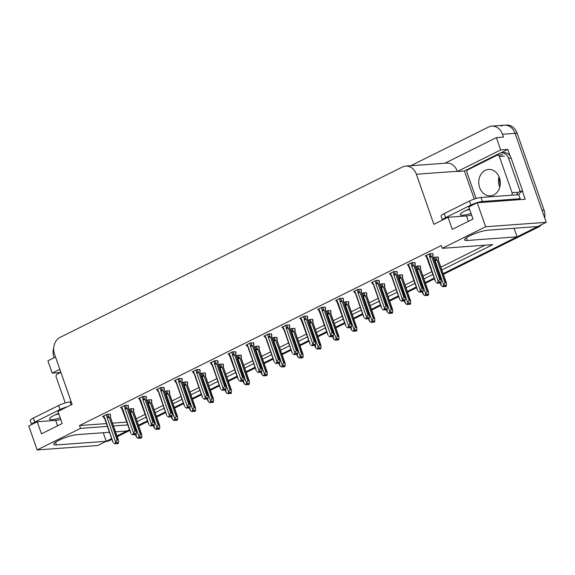 <?xml version="1.0" encoding="UTF-8"?>
<svg xmlns="http://www.w3.org/2000/svg" width="575" height="575" viewBox="0 0 575 575"><rect width="100%" height="100%" fill="white"/><g stroke="black" fill="none" stroke-linecap="round" stroke-linejoin="round"><path stroke-width="0.86" d="M60.749 419.491A13.886 2.559 -19.3 0 1 55.66 420.39L37.224 421.741L28.75 425.953L37.152 449.945L97.764 445.517L106.238 441.298L103.234 432.723M471.586 215.028A13.886 2.559 -19.3 0 1 466.497 215.927L448.062 217.278L433.888 224.329L416.357 174.254A13.017 10.573 -94.2 0 0 405.698 166.103A13.017 10.573 -94.2 0 0 402.421 167.009L60.037 337.403A13.017 10.573 -94.2 0 0 54.56 354.308L72.098 404.383L57.931 411.434L62.158 423.509L41.458 433.816L37.224 421.741M501.163 126.105A13.017 10.573 85.8 0 1 504.44 125.199A13.017 10.573 85.8 0 1 515.099 133.357L546.25 222.317L537.776 226.536L488.024 230.173A13.886 2.559 160.7 0 0 473.002 234.37A13.886 2.559 160.7 0 0 464.564 239.912A13.886 2.559 160.7 0 0 467.317 240.472L517.069 236.835L443.131 273.635L536.547 227.147A13.017 10.573 85.8 0 0 537.575 226.55M514.072 228.268L517.069 236.835M434.24 278.056L425.213 282.555L434.24 278.056M416.322 286.975L407.294 291.467L416.322 286.975M398.396 295.895L389.368 300.387L398.396 295.895M380.478 304.815L371.45 309.307L380.478 304.815M362.552 313.734L353.524 318.227L362.552 313.734M344.633 322.654L335.606 327.146L344.633 322.654M326.715 331.574L317.68 336.066L326.715 331.574M308.789 340.493L299.762 344.986L308.789 340.493M290.871 349.413L281.843 353.905L290.871 349.413M272.945 358.333L263.918 362.825L272.945 358.333M255.027 367.245L245.999 371.745L255.027 367.245M237.108 376.165L228.074 380.664L237.108 376.165M219.183 385.085L210.155 389.577L219.183 385.085M201.264 394.004L192.237 398.497L201.264 394.004M183.339 402.924L174.311 407.416L183.339 402.924M165.42 411.844L156.393 416.336L165.42 411.844M147.495 420.763L138.467 425.256L147.495 420.763M116.984 435.951L129.576 429.683L126.938 430.991L115.539 431.825M59.433 373.053L59.283 372.614L60.72 371.896M474.26 199.072L464.42 170.983L472.887 166.772M500.588 152.986L507.768 149.414L510.068 155.976M522.409 191.216L525.219 199.245L477.236 202.752L468.762 206.971L472.995 219.046L452.288 229.353L448.062 217.278M55.509 357.025L47.898 360.812L52.21 373.132L59.829 369.337M52.21 373.132L59.283 372.614M464.42 170.983L457.348 171.501L500.696 149.931L507.768 149.414M457.348 171.501L457.269 171.264A13.017 10.573 -94.2 0 0 446.61 163.106L405.698 166.103M500.696 149.931L496.383 137.612L444.906 163.235M410.78 165.729L488.534 127.032A13.017 10.573 85.8 0 1 491.812 126.126A13.017 10.573 85.8 0 1 502.471 134.277L503.456 137.094L496.383 137.612M54.072 357.736L53.978 357.478A13.017 10.573 85.8 0 1 53.727 347.868M441.852 269.984L492.804 244.627L442.29 248.321L485.638 226.744L477.236 202.752M485.638 226.744L546.25 222.317M109.437 432.271L77.187 434.635A13.886 2.559 160.7 0 0 62.165 438.833A13.886 2.559 160.7 0 0 53.734 444.374A13.886 2.559 160.7 0 0 56.487 444.935L106.238 441.298M137.188 421.604L146.222 417.112M155.113 412.685L164.141 408.192M173.032 403.765L182.059 399.273M190.958 394.845L199.985 390.353M208.876 385.926L217.903 381.433M226.794 377.006L235.829 372.514M244.72 368.086L253.748 363.594M262.638 359.174L271.666 354.674M280.564 350.254L289.592 345.755M298.482 341.334L307.51 336.842M316.401 332.415L325.436 327.923M334.327 323.495L343.354 319.003M352.245 314.575L361.28 310.083M370.171 305.656L379.198 301.163M388.089 296.736L397.117 292.244M406.015 287.816L415.042 283.324M423.933 278.897L432.961 274.404M37.152 449.945L80.5 428.375L107.388 426.406M113.483 425.96L127.902 424.911M442.29 248.321L441.305 245.503L79.515 425.558L80.5 428.375M136.203 418.787L145.231 414.295M154.122 409.867L163.156 405.375M172.047 400.948L181.075 396.455M189.966 392.028L199 387.536M207.891 383.108L216.919 378.616M225.81 374.188L234.837 369.696M243.735 365.269L252.763 360.777M261.654 356.356L270.681 351.857M279.572 347.437L288.607 342.937M297.498 338.517L306.525 334.025M315.416 329.597L324.444 325.105M333.342 320.678L342.369 316.185M351.26 311.758L360.288 307.266M369.179 302.838L378.213 298.346M387.104 293.918L396.132 289.426M405.023 284.999L414.05 280.507M422.948 276.079L431.976 271.587M440.867 267.159L485.005 245.194M79.515 425.558L106.397 423.588M112.499 423.143L126.917 422.093M271.515 333.931L268.396 333.982L263.868 336.238L264.687 336.181M253.597 342.851L250.477 342.901L245.942 345.158L246.768 345.093M235.671 351.771L232.552 351.821L228.023 354.078L228.85 354.013M217.752 360.69L214.633 360.741L210.105 362.998L210.924 362.933M181.908 378.53L178.789 378.58L174.261 380.83L175.08 380.772M199.827 369.61L196.708 369.66L192.179 371.917L193.006 371.853M128.146 405.282L125.027 405.339L120.491 407.589L121.318 407.531M146.064 396.362L142.945 396.419L138.417 398.669L139.243 398.612M163.99 387.449L160.863 387.5L156.335 389.749L157.162 389.692M289.441 325.012L286.314 325.062L281.786 327.319L282.613 327.261M307.359 316.092L304.24 316.149L299.712 318.399L300.531 318.342M325.277 307.172L322.158 307.23L317.63 309.479L318.457 309.422M343.203 298.252L340.084 298.31L335.548 300.56L336.375 300.502M361.122 289.34L358.002 289.39L353.474 291.64L354.301 291.582M379.047 280.42L375.921 280.471L371.393 282.72L372.219 282.663M396.966 271.501L393.846 271.551L389.318 273.808L390.137 273.743M414.884 262.581L411.765 262.631L407.237 264.888L408.063 264.823M432.81 253.661L429.69 253.712L425.162 255.968L425.982 255.904M110.22 414.201L107.101 414.259L102.573 416.508L103.399 416.451M187.292 381.937L184.173 381.987L182.548 382.799M169.373 390.856L166.247 390.907L164.623 391.719M151.448 399.776L148.328 399.826L146.704 400.638M205.217 373.017L202.091 373.067L200.467 373.879M223.136 364.097L220.017 364.155L218.392 364.96M241.054 355.178L237.935 355.235L236.311 356.04M258.98 346.258L255.861 346.315L254.229 347.12M276.898 337.345L273.779 337.396L272.155 338.201M294.824 328.426L291.697 328.476L290.073 329.281M312.743 319.506L309.623 319.556L307.999 320.368M330.661 310.586L327.542 310.637L325.917 311.449M348.587 301.667L345.467 301.717L343.836 302.529M366.505 292.747L363.386 292.797L361.761 293.609M384.431 283.827L381.304 283.877L379.68 284.69M402.349 274.908L399.23 274.958L397.605 275.77M420.268 265.988L417.148 266.045L415.524 266.85M438.193 257.068L435.074 257.126L433.449 257.931M133.529 408.696L130.41 408.746L128.778 409.558M111.658 438.603L107.468 440.687A13.017 10.573 85.8 0 1 106.202 441.198M491.812 126.126L504.44 125.199A13.017 10.573 85.8 0 1 515.099 133.357L542.024 210.242L544.043 210.091A13.017 10.573 85.8 0 1 544.712 217.911M504.44 125.199L506.46 125.055A13.017 10.573 85.8 0 1 517.119 133.206L544.043 210.091M541.636 224.609A13.017 10.573 85.8 0 1 538.567 226.996L443.39 274.361M434.499 278.789L425.471 283.281M416.573 287.708L407.546 292.201M398.655 296.628L389.627 301.12M380.729 305.548L371.702 310.04M362.811 314.467L353.783 318.96M344.892 323.387L335.857 327.879M326.967 332.3L317.939 336.799M309.048 341.219L300.021 345.719M291.123 350.139L282.095 354.631M273.204 359.059L264.177 363.551M255.286 367.978L246.251 372.471M237.36 376.898L228.333 381.39M219.442 385.818L210.414 390.31M201.516 394.738L192.488 399.23M183.597 403.657L174.57 408.149M165.672 412.577L156.644 417.069M147.753 421.489L138.726 425.989M129.835 430.409L117.235 436.684M111.909 439.329L109.487 440.536A13.017 10.573 85.8 0 1 106.21 441.442L105.893 441.471M133.465 408.523L133.616 411.693L141.946 436.202L141.507 437.985L140.501 438.064L140.81 436.784L139.797 436.856L139.488 438.136L138.216 438.337L136.843 437.453L135.88 434.7L134.852 434.779L135.865 434.707M141.292 438.028L140.235 438.193L141.313 438.085M133.788 410.255L133.759 411.808A2.954 0.546 160.7 0 0 133.752 411.786L141.766 434.678L141.507 434.218L140.343 434.305L132.458 411.772L131.74 410.981L130.626 411.456L130.489 412.361L138.913 436.418L138.482 438.207L139.488 438.136M141.507 437.985L140.501 438.064M133.788 409.443L133.788 410.155M136.203 436.36L136.843 437.453M139.581 437.769L140.235 438.193M132.458 411.772A2.954 0.546 160.7 0 0 130.489 412.361M138.913 436.418L140.343 434.305M139.998 436.842L140.429 438.092M139.847 436.856L140.3 438.157M110.163 414.029L110.314 417.198L118.637 441.708L118.206 443.497L117.128 443.605L117.508 442.297L116.495 442.369L116.186 443.641L114.907 443.85L116.186 443.641M116.689 442.355L117.128 443.605M118.206 443.497L117.192 443.569M116.998 443.67L118.012 443.591L116.933 443.699L116.545 442.362M116.272 443.275L116.933 443.699M110.486 414.949L110.486 415.66M106.483 414.561L107.18 417.867L115.611 441.931L117.041 439.81L118.198 439.724L118.464 440.191L110.45 417.299L110.479 415.768M107.324 416.968L108.431 416.487L107.64 414.216M107.18 417.867A2.954 0.546 -19.3 0 1 109.149 417.285L108.431 416.487M117.041 439.81L109.149 417.285M115.611 441.931L115.173 443.713M104.894 419.283A2.954 0.546 -19.3 0 1 104.88 419.247A2.954 0.546 -19.3 0 1 105.11 418.895L103.637 415.984M104.887 419.261L104.478 418.384L105.009 419.348M112.901 441.873L105.11 418.895M114.907 443.85L113.541 442.958M151.39 399.603L151.541 402.773L159.864 427.283L159.433 429.065L158.42 429.144L158.729 427.865L157.722 427.937L157.413 429.216L156.134 429.424L154.768 428.533L153.798 425.78M159.218 429.115L158.154 429.273L159.232 429.166M151.707 401.336L151.678 402.888A2.954 0.546 160.7 0 0 151.678 402.867L159.692 425.759L159.426 425.299L158.269 425.385L150.377 402.859L149.658 402.062L148.551 402.536L148.407 403.442L156.838 427.498L156.4 429.288L157.413 429.216M159.433 429.065L158.42 429.144M151.714 400.523L151.714 401.235M154.129 427.441L154.768 428.533M157.5 428.849L158.154 429.273M150.377 402.859A2.954 0.546 160.7 0 0 148.407 403.442M156.838 427.498L158.269 425.385M157.917 427.922L158.355 429.173M157.766 427.937L158.226 429.238M169.309 390.684L169.46 393.853L177.79 418.363L177.352 420.145L176.345 420.224L176.654 418.945L175.641 419.024L175.332 420.296L174.06 420.505L172.687 419.613L171.724 416.861L170.696 416.947L171.702 416.868M177.136 420.196L176.079 420.354L177.157 420.246M169.632 392.416L169.603 393.968A2.954 0.546 160.7 0 0 169.596 393.947L177.61 416.846L177.352 416.379L176.187 416.465L168.303 393.94L167.584 393.142L166.47 393.616L166.333 394.522L174.757 418.586L174.326 420.368L175.332 420.296M177.352 420.145L176.345 420.224M169.632 391.604L169.632 392.315M172.047 418.521L172.687 419.613M175.425 419.93L176.079 420.354M168.303 393.94A2.954 0.546 160.7 0 0 166.333 394.522M174.757 418.586L176.187 416.465M175.835 419.01L176.273 420.253M175.691 419.017L176.144 420.318M187.234 381.764L187.385 384.934L195.708 409.443L195.277 411.233L194.264 411.305L194.573 410.025L193.567 410.104L193.257 411.377L191.978 411.585L190.605 410.694L189.642 407.941M195.062 411.276L193.998 411.434L195.076 411.326M187.522 385.07A2.954 0.546 160.7 0 0 187.515 385.034L195.536 407.927L195.27 407.459L194.113 407.546L186.221 385.02L185.502 384.222L184.395 384.704L184.252 385.602L192.675 409.666L192.244 411.448L193.257 411.377M195.277 411.233L194.264 411.305M187.551 382.684L187.551 383.396M189.973 409.608L190.605 410.694M193.344 411.01L193.998 411.434M186.221 385.02A2.954 0.546 160.7 0 0 184.252 385.602M192.675 409.666L194.113 407.546M187.551 383.503L187.522 385.049A2.954 0.546 160.7 0 0 187.385 384.934M193.761 410.09L194.199 411.341M193.61 410.097L194.07 411.398M128.081 405.109L128.232 408.279L136.562 432.788L136.124 434.578L135.046 434.686L135.427 433.378L134.413 433.449L134.104 434.722L132.832 434.93L134.104 434.722M134.615 433.435L135.046 434.686M136.124 434.578L135.118 434.65M134.917 434.75L134.464 433.442M134.198 434.355L134.852 434.779M128.405 406.029L128.405 406.741M124.401 405.648L125.106 408.947L133.529 433.011L134.96 430.891L136.124 430.804L136.383 431.272L128.369 408.379L128.405 406.848M125.242 408.049L126.356 407.567L125.558 405.296M125.106 408.947A2.954 0.546 -19.3 0 1 127.075 408.365L126.356 407.567M134.96 430.891L127.075 408.365M133.529 433.011L133.098 434.801M122.82 410.363A2.954 0.546 -19.3 0 1 122.798 410.327A2.954 0.546 -19.3 0 1 123.036 409.982L121.555 407.064M130.82 433.219L122.216 409.63L122.935 410.428M130.82 432.953L123.036 409.982M132.832 434.93L131.459 434.039M146.007 396.197L146.158 399.359L154.481 423.868L154.05 425.658L152.972 425.766L153.345 424.458L152.339 424.53L152.03 425.802L150.751 426.01L152.03 425.802M152.533 424.515L152.972 425.766M154.05 425.658L153.036 425.73M152.842 425.831L153.848 425.759L152.77 425.859L152.382 424.53M152.116 425.435L152.77 425.859M146.33 397.109L146.33 397.828M146.323 397.929L146.294 399.474A2.954 0.546 160.7 0 0 146.287 399.46A2.954 0.546 160.7 0 0 146.158 399.359M142.327 396.728L143.024 400.027L151.455 424.091L152.885 421.971L154.042 421.885L154.308 422.352L146.287 399.46M143.168 399.129L144.275 398.647L143.484 396.376M143.024 400.027A2.954 0.546 -19.3 0 1 144.993 399.445L144.275 398.647M152.885 421.971L144.993 399.445M151.455 424.091L151.017 425.881M140.738 401.443A2.954 0.546 -19.3 0 1 140.724 401.408A2.954 0.546 -19.3 0 1 140.954 401.062L139.481 398.144M148.738 424.3L140.135 400.71L140.853 401.508M148.745 424.034L140.954 401.062M150.751 426.01L149.385 425.119M163.925 387.277L164.076 390.439L172.407 414.949L171.968 416.738L170.89 416.846L171.271 415.538L170.257 415.61L169.948 416.889L168.676 417.091L169.948 416.889M170.452 415.596L170.89 416.846M171.968 416.738L170.962 416.81M170.761 416.911L170.308 415.61M170.042 416.516L170.696 416.947M164.249 388.19L164.249 388.908M164.249 389.009L164.22 390.554A2.954 0.546 160.7 0 0 164.213 390.54A2.954 0.546 160.7 0 0 164.076 390.439M160.245 387.809L160.95 391.108L169.373 415.172L170.804 413.051L171.968 412.965L172.227 413.432L164.213 390.54M161.086 390.209L162.2 389.735L161.403 387.457M160.95 391.108A2.954 0.546 -19.3 0 1 162.919 390.526L162.2 389.735M170.804 413.051L162.919 390.526M169.373 415.172L168.942 416.961M158.779 392.588L158.65 392.509A2.954 0.546 -19.3 0 1 158.643 392.488A2.954 0.546 -19.3 0 1 158.88 392.143L157.399 389.225M166.664 415.114L158.88 392.143M168.676 417.091L167.303 416.199M181.851 378.357L182.002 381.52L190.325 406.029L189.894 407.819L188.816 407.927L189.189 406.618L188.183 406.69L187.874 407.97L186.595 408.171L187.874 407.97M188.377 406.676L188.816 407.927M189.894 407.819L188.88 407.891M188.686 407.991L189.693 407.919L188.614 408.027L188.226 406.69M187.96 407.596L188.614 408.027M182.167 379.27L182.167 379.989M178.171 378.889L178.868 382.188L187.292 406.252L188.729 404.132L189.887 404.052L190.153 404.512L182.131 381.62L182.167 380.089M179.012 381.29L180.119 380.815L179.321 378.537M178.868 382.188A2.954 0.546 -19.3 0 1 180.838 381.606L180.119 380.815M188.729 404.132L180.838 381.606M187.292 406.252L186.861 408.042M176.583 383.604A2.954 0.546 -19.3 0 1 176.561 383.568A2.954 0.546 -19.3 0 1 176.798 383.223L175.317 380.305M176.568 383.59L176.158 382.706L176.697 383.669M184.589 406.194L176.798 383.223M186.595 408.171L185.222 407.28M469.452 208.933A13.232 2.437 160.7 0 0 465.089 210.853A13.232 2.437 160.7 0 0 460.302 214.662A13.232 2.437 160.7 0 0 471.026 213.433M469.617 209.408A13.232 2.437 -19.3 0 1 466.03 210.4M469.452 201.049L444.216 213.605A8.675 1.596 160.7 0 0 441.075 216.107L442.463 220.06A8.675 1.596 160.7 0 1 445.625 217.63L470.86 205.074L469.452 201.049A8.675 1.596 160.7 0 1 480.973 197.462L518.751 194.695L520.159 198.72L482.382 201.487A8.675 1.596 160.7 0 0 470.86 205.074M518.327 199.748A8.675 1.596 -19.3 0 1 520.159 198.72M471.845 167.807A8.675 7.051 85.8 0 1 474.066 166.01L499.301 153.453A8.675 7.051 85.8 0 1 501.486 152.849A8.675 7.051 85.8 0 1 508.588 158.283L520.152 191.295L522.675 191.108L511.118 158.096A8.675 7.051 -94.2 0 0 504.016 152.662L501.486 152.849M518.815 194.882A8.675 7.051 85.8 0 1 522.675 191.108M517.227 193.523A8.675 7.051 85.8 0 1 520.152 191.295M58.614 413.389A13.232 2.437 160.7 0 0 54.251 415.315A13.232 2.437 160.7 0 0 49.464 419.125A13.232 2.437 160.7 0 0 60.195 417.896M58.779 413.871A13.232 2.437 -19.3 0 1 55.2 414.855M58.614 405.512L33.386 418.068A8.675 1.596 160.7 0 0 30.245 420.569L31.632 424.522A8.675 1.596 160.7 0 1 34.795 422.093L60.023 409.537L58.614 405.512A8.675 1.596 160.7 0 1 70.136 401.918L71.207 401.846M67.21 406.812A8.675 1.596 160.7 0 0 60.023 409.537M479.665 187.551A13.232 10.745 -94.2 0 0 490.497 195.845A13.232 10.745 -94.2 0 0 499.395 177.732A13.232 10.745 -94.2 0 0 488.563 169.445A13.232 10.745 -94.2 0 0 479.665 187.551M511.556 195.22A2.171 1.761 -94.2 0 0 512.045 192.704L499.359 156.479A2.171 1.761 -94.2 0 0 497.583 155.121A2.171 1.761 -94.2 0 0 497.037 155.272L467.921 169.762A2.171 1.761 -94.2 0 0 467.008 172.579L476.086 198.49M516.609 194.853A2.171 1.761 -94.2 0 0 517.098 192.338L512.045 192.704M60.878 372.341L57.09 374.224A2.171 1.761 -94.2 0 0 56.177 377.042L65.248 402.953M205.153 372.844L205.304 376.014L213.627 400.523L213.196 402.313L212.189 402.385L212.498 401.106L211.485 401.185L211.176 402.457L209.904 402.665L208.531 401.774L207.568 399.021M212.98 402.356L211.923 402.514L213.002 402.407M205.447 376.151A2.954 0.546 160.7 0 0 205.44 376.115L213.454 399.007L213.196 398.54L212.031 398.626L204.147 376.1L203.428 375.302L202.314 375.784L202.17 376.683L210.601 400.746L210.162 402.529L211.176 402.457M213.196 402.313L212.189 402.385M205.476 373.764L205.476 374.476M207.891 400.689L208.531 401.774M211.262 402.09L211.923 402.514M204.147 376.1A2.954 0.546 160.7 0 0 202.17 376.683M210.601 400.746L212.031 398.626M205.476 374.584L205.447 376.129A2.954 0.546 160.7 0 0 205.304 376.014M211.679 401.17L212.118 402.421M211.535 401.177L211.988 402.486M223.078 363.925L223.222 367.094L231.553 391.604L231.121 393.393L230.108 393.465L230.417 392.193L229.403 392.265L229.094 393.537L227.822 393.746L226.449 392.854L225.486 390.102L224.458 390.188L225.472 390.116M230.898 393.437L229.842 393.595L230.92 393.487M223.366 367.231A2.954 0.546 160.7 0 0 223.359 367.195L231.38 390.087L231.114 389.62L229.957 389.706L222.065 367.181L221.346 366.383L220.232 366.864L220.096 367.763L228.519 391.827L228.088 393.616L229.094 393.537M231.121 393.393L230.108 393.465M223.395 364.845L223.395 365.556M225.81 391.769L226.449 392.854M229.188 393.171L229.842 393.595M222.065 367.181A2.954 0.546 160.7 0 0 220.096 367.763M228.519 391.827L229.957 389.706M223.395 365.664L223.366 367.209A2.954 0.546 160.7 0 0 223.222 367.094M229.605 392.251L230.043 393.501M229.454 392.258L229.914 393.566M240.997 355.012L241.148 358.175L249.471 382.684L249.04 384.474L248.026 384.546L248.335 383.273L247.329 383.345L247.02 384.618L245.741 384.826L244.375 383.935L243.412 381.182L242.377 381.268L243.39 381.196M248.824 384.517L247.76 384.675L248.838 384.567M241.313 356.744L241.284 358.29A2.954 0.546 160.7 0 0 241.284 358.275L249.298 381.168L249.033 380.7L247.875 380.787L239.983 358.261L239.265 357.463L238.158 357.945L238.014 358.843L246.445 382.907L246.007 384.697L247.02 384.618M249.04 384.474L248.026 384.546M241.32 355.925L241.32 356.644M243.735 382.849L244.375 383.935M247.106 384.251L247.76 384.675M239.983 358.261A2.954 0.546 160.7 0 0 238.014 358.843M246.445 382.907L247.875 380.787M247.523 383.331L247.962 384.582M247.372 383.338L247.832 384.646M199.769 369.438L199.92 372.607L208.243 397.109L207.812 398.899L206.734 399.007L207.115 397.699L206.102 397.771L205.792 399.05L204.52 399.251L205.792 399.05M206.296 397.756L206.734 399.007M207.812 398.899L206.806 398.971M206.605 399.072L207.618 399L206.54 399.107L206.152 397.771M205.879 398.683L206.54 399.107M200.093 370.35L200.093 371.069M196.089 369.969L196.787 373.276L205.217 397.332L206.648 395.212L207.812 395.133L208.071 395.593L200.057 372.701L200.093 371.17M196.93 372.37L198.037 371.896L197.247 369.624M196.787 373.276A2.954 0.546 -19.3 0 1 198.763 372.686L198.037 371.896M206.648 395.212L198.763 372.686M205.217 397.332L204.779 399.122M194.616 374.749L194.494 374.67A2.954 0.546 -19.3 0 1 194.487 374.648A2.954 0.546 -19.3 0 1 194.717 374.303L193.243 371.385M202.508 397.275L194.717 374.303M204.52 399.251L203.147 398.367M217.695 360.518L217.839 363.688L226.169 388.19L225.738 389.979L224.66 390.087L225.033 388.779L224.02 388.851L223.711 390.13L222.439 390.332L223.711 390.13M224.221 388.837L224.66 390.087M225.738 389.979L224.724 390.058M224.53 390.152L224.07 388.851M223.804 389.764L224.458 390.188M218.011 361.438L218.011 362.149M214.008 361.05L214.712 364.356L223.136 388.412L224.573 386.292L225.731 386.213L225.997 386.673L217.975 363.781M214.849 363.45L215.963 362.976L215.165 360.705M214.712 364.356A2.954 0.546 -19.3 0 1 216.682 363.767L215.963 362.976M224.573 386.292L216.682 363.767M223.136 388.412L222.705 390.202M212.427 365.765A2.954 0.546 -19.3 0 1 212.405 365.736A2.954 0.546 -19.3 0 1 212.642 365.384L211.162 362.466M212.412 365.75L212.002 364.866L212.542 365.829M220.426 388.355L212.642 365.384M222.439 390.332L221.066 389.448M235.613 351.598L235.764 354.768L244.088 379.277L243.656 381.06L242.578 381.168L242.952 379.859L241.946 379.931L241.637 381.211L240.357 381.419L241.637 381.211M242.14 379.917L242.578 381.168M243.656 381.06L242.643 381.139M242.449 381.232L241.989 379.931M241.723 380.844L242.377 381.268M235.937 352.518L235.937 353.23M235.93 353.33L235.901 354.883A2.954 0.546 160.7 0 0 235.901 354.861A2.954 0.546 160.7 0 0 235.764 354.768M231.933 352.13L232.631 355.436L241.062 379.493L242.492 377.38L243.649 377.293L243.915 377.753L235.901 354.861M232.774 354.531L233.881 354.056L233.091 351.785M232.631 355.436A2.954 0.546 -19.3 0 1 234.6 354.854L233.881 354.056M242.492 377.38L234.6 354.854M241.062 379.493L240.623 381.283M230.345 356.845A2.954 0.546 -19.3 0 1 230.331 356.816A2.954 0.546 -19.3 0 1 230.561 356.464L229.087 353.546M238.345 379.708L229.741 356.119L230.46 356.91M238.352 379.435L230.561 356.464M240.357 381.419L238.992 380.528M258.915 346.092L259.066 349.255L267.397 373.764L266.958 375.554L265.952 375.626L266.261 374.354L265.248 374.426L264.938 375.698L263.666 375.906L262.293 375.015L261.33 372.269M266.743 375.597L265.686 375.762L266.764 375.655M259.239 347.825L259.21 349.37A2.954 0.546 160.7 0 0 259.203 349.356L267.217 372.248L266.958 371.781L265.794 371.867L257.909 349.341L257.19 348.551L256.076 349.025L255.94 349.923L264.363 373.987L263.932 375.777L264.938 375.698M266.958 375.554L265.952 375.626M259.239 347.005L259.239 347.724M261.654 373.93L262.293 375.015M265.032 375.331L265.686 375.762M257.909 349.341A2.954 0.546 160.7 0 0 255.94 349.923M264.363 373.987L265.794 371.867M265.442 374.411L265.88 375.662M265.298 374.426L265.751 375.727M276.841 337.173L276.992 340.335L285.315 364.845L284.884 366.634L283.87 366.706L284.179 365.434L283.173 365.506L282.864 366.785L281.585 366.987L280.212 366.095L279.249 363.35L278.221 363.429L279.234 363.357M284.668 366.678L283.604 366.843L284.683 366.735M277.128 340.472A2.954 0.546 160.7 0 0 277.121 340.436L285.143 363.328L284.877 362.861L283.719 362.947L275.827 340.422L275.109 339.631L274.002 340.105L273.858 341.004L282.282 365.067L281.851 366.857L282.864 366.785M284.884 366.634L283.87 366.706M277.164 338.086L277.164 338.804M279.579 365.01L280.212 366.095M282.95 366.412L283.604 366.843M275.827 340.422A2.954 0.546 160.7 0 0 273.858 341.004M282.282 365.067L283.719 362.947M277.157 338.905L277.128 340.45A2.954 0.546 160.7 0 0 276.992 340.335M283.367 365.492L283.806 366.742M283.216 365.506L283.676 366.807M294.759 328.253L294.91 331.423L303.241 355.925L302.802 357.715L301.796 357.787L302.105 356.514L301.092 356.586L300.783 357.866L299.51 358.067L298.137 357.183L297.174 354.43M302.587 357.758L301.53 357.923L302.608 357.815M295.054 331.552A2.954 0.546 160.7 0 0 295.047 331.516L303.061 354.408L302.802 353.948L301.638 354.027L293.753 331.502L293.034 330.711L291.92 331.186L291.784 332.091L300.207 356.148L299.776 357.938L300.783 357.866M302.802 357.715L301.796 357.787M295.083 329.166L295.083 329.885M297.498 356.09L298.137 357.183M300.869 357.499L301.53 357.923M293.753 331.502A2.954 0.546 160.7 0 0 291.784 332.091M300.207 356.148L301.638 354.027M295.083 329.985L295.054 331.538A2.954 0.546 160.7 0 0 294.91 331.423M301.286 356.572L301.724 357.822M301.142 356.586L301.595 357.887M312.685 319.333L312.836 322.503L321.159 347.005L320.728 348.795L319.714 348.867L320.023 347.595L319.017 347.667L318.708 348.946L317.429 349.147L316.056 348.263L315.093 345.51M320.512 348.838L319.448 349.003L320.527 348.896M312.973 322.632A2.954 0.546 160.7 0 0 312.965 322.597L320.987 345.489L320.721 345.029L319.563 345.108L311.672 322.582L310.953 321.792L309.839 322.266L309.702 323.172L318.126 347.228L317.695 349.018L318.708 348.946M320.728 348.795L319.714 348.867M313.001 320.253L313.001 320.965M315.423 347.171L316.056 348.263M318.794 348.579L319.448 349.003M311.672 322.582A2.954 0.546 160.7 0 0 309.702 323.172M318.126 347.228L319.563 345.108M313.001 321.066L312.973 322.618A2.954 0.546 160.7 0 0 312.836 322.503M319.211 347.652L319.65 348.903M319.06 347.667L319.52 348.967M330.603 310.414L330.754 313.583L339.077 338.093L338.646 339.875L337.633 339.954L337.949 338.675L336.936 338.747L336.627 340.026L335.347 340.228L333.982 339.343L333.018 336.591M338.431 339.918L337.374 340.084L338.452 339.976M330.891 313.713A2.954 0.546 160.7 0 0 330.891 313.677L338.905 336.569L338.646 336.109L337.482 336.195L329.597 313.67L328.871 312.872L327.764 313.346L327.621 314.252L336.052 338.308L335.613 340.098L336.627 340.026M338.646 339.875L337.633 339.954M330.927 311.334L330.927 312.045M333.342 338.251L333.982 339.343M336.713 339.66L337.374 340.084M329.597 313.67A2.954 0.546 160.7 0 0 327.621 314.252M336.052 338.308L337.482 336.195M337.13 338.732L337.568 339.983M336.986 338.747L337.439 340.048M253.532 342.678L253.683 345.848L262.013 370.357L261.575 372.14L260.497 372.248L260.877 370.94L259.864 371.019L259.555 372.291L258.283 372.499L259.555 372.291M260.058 371.004L260.497 372.248M261.575 372.14L260.568 372.219M260.367 372.312L261.381 372.241L260.303 372.348L259.914 371.012M259.648 371.924L260.303 372.348M253.855 343.598L253.855 344.31M253.855 344.411L253.827 345.963A2.954 0.546 160.7 0 0 253.819 345.942A2.954 0.546 160.7 0 0 253.683 345.848M249.852 343.21L250.556 346.517L258.98 370.573L260.41 368.46L261.575 368.374L261.833 368.841L253.819 345.942M250.693 345.611L251.807 345.137L251.009 342.865M250.556 346.517A2.954 0.546 -19.3 0 1 252.526 345.934L251.807 345.137M260.41 368.46L252.526 345.934M258.98 370.573L258.549 372.363M248.386 347.99L248.256 347.911A2.954 0.546 -19.3 0 1 248.249 347.897A2.954 0.546 -19.3 0 1 248.486 347.544L247.006 344.626M256.27 370.516L248.486 347.544M258.283 372.499L256.91 371.608M271.457 333.759L271.608 336.928L279.932 361.438L279.5 363.228L278.422 363.328L278.796 362.02L277.79 362.099L277.481 363.371L276.201 363.58L277.481 363.371M277.984 362.085L278.422 363.328M279.5 363.228L278.487 363.299M278.293 363.393L277.833 362.092M277.567 363.005L278.221 363.429M271.774 334.679L271.781 335.39M271.774 335.498L271.745 337.043A2.954 0.546 160.7 0 0 271.738 337.022A2.954 0.546 160.7 0 0 271.608 336.928M267.777 334.291L268.475 337.597L276.898 361.661L278.336 359.54L279.493 359.454L279.759 359.921L271.738 337.022M268.618 336.698L269.725 336.217L268.928 333.946M268.475 337.597A2.954 0.546 -19.3 0 1 270.444 337.015L269.725 336.217M278.336 359.54L270.444 337.015M276.898 361.661L276.467 363.443M266.304 339.07L266.175 338.991A2.954 0.546 -19.3 0 1 266.168 338.977A2.954 0.546 -19.3 0 1 266.405 338.625L264.931 335.707M274.196 361.596L266.405 338.625M276.201 363.58L274.828 362.688M289.376 324.839L289.527 328.009L297.857 352.518L297.419 354.308L296.341 354.416L296.722 353.1L295.708 353.179L295.399 354.452L294.127 354.66L295.399 354.452M295.902 353.165L296.341 354.416M297.419 354.308L296.412 354.38M296.211 354.48L297.225 354.401L296.147 354.509L295.758 353.172M295.485 354.085L296.147 354.509M289.699 325.759L289.699 326.471M285.696 325.371L286.4 328.677L294.824 352.741L296.254 350.621L297.419 350.534L297.678 351.002L289.663 328.109L289.699 326.578M286.537 327.779L287.651 327.297L286.853 325.026M286.4 328.677A2.954 0.546 -19.3 0 1 288.37 328.095L287.651 327.297M296.254 350.621L288.37 328.095M294.824 352.741L294.393 354.523M284.107 330.093A2.954 0.546 -19.3 0 1 284.093 330.057A2.954 0.546 -19.3 0 1 284.323 329.705L282.85 326.794M284.1 330.072L283.691 329.195L284.23 330.158M292.114 352.683L284.323 329.705M294.127 354.66L292.754 353.769M307.302 315.919L307.452 319.089L315.776 343.598L315.344 345.388L314.266 345.496L314.64 344.188L313.634 344.26L313.317 345.532L312.045 345.74L313.317 345.532M313.828 344.245L314.266 345.496M315.344 345.388L314.331 345.46M314.137 345.561L315.143 345.482L314.065 345.589L313.677 344.252M313.411 345.165L314.065 345.589M307.618 316.839L307.618 317.551M303.614 316.451L304.319 319.757L312.743 343.821L314.18 341.701L315.337 341.615L315.603 342.082L307.582 319.19L307.618 317.659M304.455 318.859L305.569 318.377L304.772 316.106M304.319 319.757A2.954 0.546 -19.3 0 1 306.288 319.175L305.569 318.377M314.18 341.701L306.288 319.175M312.743 343.821L312.311 345.611M302.033 321.173A2.954 0.546 -19.3 0 1 302.012 321.137A2.954 0.546 -19.3 0 1 302.249 320.785L300.768 317.874M310.033 344.03L301.429 320.44L302.148 321.238M310.033 343.764L302.249 320.785M312.045 345.74L310.673 344.849M325.22 307L325.371 310.169L333.694 334.679L333.263 336.468L332.185 336.576L332.558 335.268L331.552 335.34L331.243 336.612L329.964 336.821L331.243 336.612M331.746 335.326L332.185 336.576M333.263 336.468L332.249 336.54M332.055 336.641L333.069 336.562L331.991 336.67L331.603 335.333M331.329 336.246L331.991 336.67M325.543 307.92L325.543 308.631M321.54 307.539L322.237 310.838L330.668 334.902L332.098 332.781L333.256 332.695L333.522 333.162L325.507 310.27L325.536 308.739M322.381 309.939L323.488 309.458L322.697 307.187M322.237 310.838A2.954 0.546 -19.3 0 1 324.207 310.256L323.488 309.458M332.098 332.781L324.207 310.256M330.668 334.902L330.23 336.691M319.952 312.254A2.954 0.546 -19.3 0 1 319.937 312.218A2.954 0.546 -19.3 0 1 320.167 311.873L318.694 308.955M327.951 335.11L319.348 311.521L320.067 312.318M327.958 334.844L320.167 311.873M329.964 336.821L328.598 335.929M348.522 301.494L348.673 304.664L357.003 329.173L356.565 330.956L355.558 331.035L355.868 329.755L354.854 329.834L354.545 331.107L353.273 331.315L351.9 330.424L350.937 327.671L349.909 327.757L350.923 327.678M356.349 331.006L355.293 331.164L356.371 331.056M348.845 303.226L348.817 304.779A2.954 0.546 160.7 0 0 348.809 304.757L356.823 327.649L356.565 327.189L355.4 327.276L347.516 304.75L346.797 303.952L345.683 304.427L345.546 305.332L353.97 329.389L353.539 331.178L354.545 331.107M356.565 330.956L355.558 331.035M348.845 302.414L348.845 303.126M351.26 329.331L351.9 330.424M354.638 330.74L355.293 331.164M347.516 304.75A2.954 0.546 160.7 0 0 345.546 305.332M353.97 329.389L355.4 327.276M355.055 329.82L355.487 331.063M354.904 329.827L355.357 331.128M366.447 292.574L366.598 295.744L374.922 320.253L374.49 322.036L373.477 322.115L373.786 320.836L372.78 320.915L372.471 322.187L371.191 322.395L369.826 321.504L368.855 318.751M374.275 322.086L373.211 322.244L374.289 322.137M366.764 294.314L366.735 295.859A2.954 0.546 160.7 0 0 366.728 295.838L374.749 318.737L374.483 318.27L373.326 318.356L365.434 295.83L364.715 295.033L363.608 295.507L363.465 296.412L371.896 320.476L371.457 322.259L372.471 322.187M374.49 322.036L373.477 322.115M366.771 293.494L366.771 294.206M369.186 320.412L369.826 321.504M372.557 321.82L373.211 322.244M365.434 295.83A2.954 0.546 160.7 0 0 363.465 296.412M371.896 320.476L373.326 318.356M372.974 320.9L373.412 322.144M372.823 320.908L373.283 322.208M384.366 283.655L384.517 286.824L392.847 311.334L392.409 313.123L391.402 313.195L391.712 311.916L390.698 311.995L390.389 313.267L389.117 313.476L387.744 312.584L386.781 309.832M392.193 313.167L391.137 313.325L392.215 313.217M384.661 286.961A2.954 0.546 160.7 0 0 384.653 286.925L392.668 309.817L392.409 309.35L391.244 309.436L383.36 286.911L382.641 286.113L381.527 286.594L381.39 287.493L389.814 311.557L389.383 313.339L390.389 313.267M392.409 313.123L391.402 313.195M384.689 284.575L384.689 285.286M387.104 311.499L387.744 312.584M390.482 312.901L391.137 313.325M383.36 286.911A2.954 0.546 160.7 0 0 381.39 287.493M389.814 311.557L391.244 309.436M390.892 311.981L391.331 313.231M390.748 311.988L391.201 313.296M402.292 274.735L402.442 277.905L410.766 302.414L410.334 304.204L409.321 304.276L409.63 303.003L408.624 303.075L408.315 304.348L407.035 304.556L405.662 303.665L404.699 300.912M410.119 304.247L409.055 304.405L410.133 304.297M402.579 278.041A2.954 0.546 160.7 0 0 402.572 278.005L410.593 300.897L410.327 300.43L409.17 300.517L401.278 277.991L400.559 277.193L399.452 277.675L399.309 278.573L407.732 302.637L407.301 304.419L408.315 304.348M410.334 304.204L409.321 304.276M402.608 275.655L402.608 276.367M405.03 302.579L405.662 303.665M408.401 303.981L409.055 304.405M401.278 277.991A2.954 0.546 160.7 0 0 399.309 278.573M407.732 302.637L409.17 300.517M402.608 276.474L402.579 278.02A2.954 0.546 160.7 0 0 402.442 277.905M408.818 303.061L409.256 304.312M408.667 303.068L409.127 304.376M420.21 265.815L420.361 268.985L428.684 293.494L428.253 295.284L427.247 295.356L427.556 294.084L426.542 294.156L426.233 295.428L424.961 295.636L423.588 294.745L422.625 291.992M428.037 295.327L426.981 295.485L428.059 295.377M420.505 269.122A2.954 0.546 160.7 0 0 420.497 269.086L428.512 291.978L428.253 291.511L427.088 291.597L419.204 269.071L418.485 268.273L417.371 268.755L417.227 269.653L425.658 293.717L425.22 295.507L426.233 295.428M428.253 295.284L427.247 295.356M420.533 266.735L420.533 267.447M422.948 293.66L423.588 294.745M426.319 295.061L426.981 295.485M419.204 269.071A2.954 0.546 160.7 0 0 417.227 269.653M425.658 293.717L427.088 291.597M420.533 267.555L420.505 269.1A2.954 0.546 160.7 0 0 420.361 268.985M426.736 294.141L427.175 295.392M426.592 294.148L427.045 295.457M438.136 256.903L438.279 260.065L446.61 284.575L446.178 286.364L445.165 286.436L445.474 285.164L444.461 285.236L444.152 286.508L442.879 286.717L441.507 285.825L440.543 283.072M445.956 286.408L444.899 286.566L445.977 286.465M438.452 258.635L438.423 260.18A2.954 0.546 160.7 0 0 438.416 260.166L446.437 283.058L446.171 282.591L445.014 282.677L437.122 260.152L436.403 259.354L435.289 259.835L435.153 260.734L443.577 284.798L443.145 286.587L444.152 286.508M446.178 286.364L445.165 286.436M438.452 257.816L438.452 258.534M440.867 284.74L441.507 285.825M444.245 286.142L444.899 286.566M437.122 260.152A2.954 0.546 160.7 0 0 435.153 260.734M443.577 284.798L445.014 282.677M444.662 285.222L445.1 286.472M444.511 285.229L444.971 286.537M343.138 298.087L343.289 301.25L351.62 325.759L351.181 327.549L350.103 327.657L350.484 326.348L349.471 326.42L349.162 327.692L347.889 327.901L349.162 327.692M349.672 326.406L350.103 327.657M351.181 327.549L350.175 327.621M349.974 327.721L349.521 326.42M349.255 327.326L349.909 327.757M343.462 299L343.462 299.719M343.462 299.819L343.433 301.365A2.954 0.546 160.7 0 0 343.426 301.35A2.954 0.546 160.7 0 0 343.289 301.25M339.458 298.619L340.163 301.918L348.587 325.982L350.017 323.862L351.181 323.775L351.44 324.243L343.426 301.35M340.299 301.02L341.413 300.545L340.616 298.267M340.163 301.918A2.954 0.546 -19.3 0 1 342.132 301.336L341.413 300.545M350.017 323.862L342.132 301.336M348.587 325.982L348.155 327.772M337.877 303.334A2.954 0.546 -19.3 0 1 337.856 303.298A2.954 0.546 -19.3 0 1 338.093 302.953L336.612 300.035M345.877 326.19L337.273 302.601L337.992 303.399M345.877 325.924L338.093 302.953M347.889 327.901L346.517 327.01M361.064 289.168L361.215 292.33L369.538 316.839L369.107 318.629L368.029 318.737L368.402 317.429L367.396 317.501L367.087 318.78L365.808 318.981L367.087 318.78M367.59 317.486L368.029 318.737M369.107 318.629L368.093 318.701M367.899 318.802L368.906 318.73L367.827 318.838L367.439 317.501M367.173 318.406L367.827 318.838M361.387 290.08L361.387 290.799M361.38 290.9L361.352 292.445A2.954 0.546 160.7 0 0 361.344 292.431A2.954 0.546 160.7 0 0 361.215 292.33M357.384 289.699L358.081 292.998L366.512 317.062L367.942 314.942L369.1 314.856L369.366 315.323L361.344 292.431M358.225 292.1L359.332 291.626L358.534 289.347M358.081 292.998A2.954 0.546 -19.3 0 1 360.051 292.416L359.332 291.626M367.942 314.942L360.051 292.416M366.512 317.062L366.074 318.852M355.911 294.479L355.781 294.4A2.954 0.546 -19.3 0 1 355.781 294.378A2.954 0.546 -19.3 0 1 356.011 294.033L354.538 291.115M363.803 317.005L356.011 294.033M365.808 318.981L364.435 318.09M378.982 280.248L379.133 283.41L387.464 307.92L387.025 309.709L385.947 309.817L386.328 308.509L385.315 308.581L385.006 309.86L383.733 310.062L385.006 309.86M385.509 308.567L385.947 309.817M387.025 309.709L386.019 309.781M385.818 309.882L386.831 309.81L385.753 309.918L385.365 308.581M385.099 309.494L385.753 309.918M379.306 281.161L379.306 281.879M375.302 280.78L376.007 284.079L384.431 308.143L385.861 306.022L387.025 305.943L387.284 306.403L379.27 283.511L379.306 281.98M376.143 283.18L377.257 282.706L376.46 280.428M376.007 284.079A2.954 0.546 -19.3 0 1 377.976 283.497L377.257 282.706M385.861 306.022L377.976 283.497M384.431 308.143L383.999 309.932M373.836 285.559L373.707 285.48A2.954 0.546 -19.3 0 1 373.7 285.459A2.954 0.546 -19.3 0 1 373.937 285.114L372.456 282.196M381.721 308.085L373.937 285.114M383.733 310.062L382.361 309.178M396.908 271.328L397.059 274.498L405.382 299L404.951 300.79L403.873 300.897L404.247 299.589L403.24 299.661L402.931 300.941L401.652 301.142L402.931 300.941M403.434 299.647L403.873 300.897M404.951 300.79L403.938 300.862M403.743 300.962L404.75 300.89L403.672 300.998L403.283 299.661M403.018 300.574L403.672 300.998M397.224 272.248L397.224 272.96M393.221 271.86L393.925 275.166L402.349 299.223L403.787 297.103L404.944 297.023L405.21 297.483L397.188 274.591L397.224 273.06M394.069 274.261L395.176 273.786L394.378 271.515M393.925 275.166A2.954 0.546 -19.3 0 1 395.895 274.577L395.176 273.786M403.787 297.103L395.895 274.577M402.349 299.223L401.918 301.012M391.64 276.575A2.954 0.546 -19.3 0 1 391.618 276.546A2.954 0.546 -19.3 0 1 391.855 276.194L390.375 273.276M391.625 276.561L391.216 275.677L391.755 276.64M399.647 299.165L391.855 276.194M401.652 301.142L400.279 300.258M414.827 262.408L414.978 265.578L423.301 290.088L422.869 291.87L421.791 291.978L422.172 290.67L421.159 290.742L420.85 292.021L419.577 292.222L420.85 292.021M421.353 290.727L421.791 291.978M422.869 291.87L421.863 291.949M421.662 292.043L422.675 291.971L421.597 292.078L421.209 290.742M420.936 291.654L421.597 292.078M415.15 263.328L415.15 264.04M411.147 262.94L411.844 266.247L420.275 290.303L421.705 288.19L422.869 288.104L423.128 288.564L415.114 265.672L415.15 264.141M411.988 265.341L413.094 264.867L412.304 262.595M411.844 266.247A2.954 0.546 -19.3 0 1 413.82 265.657L413.094 264.867M421.705 288.19L413.82 265.657M420.275 290.303L419.836 292.093M409.558 267.655A2.954 0.546 -19.3 0 1 409.544 267.627A2.954 0.546 -19.3 0 1 409.774 267.274L408.3 264.356M417.558 290.519L408.954 266.929L409.673 267.72M417.565 290.246L409.774 267.274M419.577 292.222L418.205 291.338M432.752 253.489L432.896 256.658L441.226 281.168L440.788 282.95L439.71 283.058L440.091 281.75L439.077 281.822L438.768 283.101L437.496 283.31L438.768 283.101M439.278 281.808L439.71 283.058M440.788 282.95L439.782 283.029M439.58 283.123L440.594 283.051L439.516 283.159L439.128 281.822M438.862 282.735L439.516 283.159M433.068 254.409L433.068 255.12M429.065 254.021L429.769 257.327L438.193 281.383L439.623 279.27L440.788 279.184L441.054 279.644L433.033 256.752M429.906 256.421L431.02 255.947L430.222 253.676M429.769 257.327A2.954 0.546 -19.3 0 1 431.739 256.745L431.02 255.947M439.623 279.27L431.739 256.745M438.193 281.383L437.762 283.173M427.484 258.736A2.954 0.546 -19.3 0 1 427.462 258.707A2.954 0.546 -19.3 0 1 427.699 258.355L426.219 255.437M435.483 281.599L426.88 258.01L427.599 258.8M435.483 281.326L427.699 258.355M437.496 283.31L436.123 282.418M57.557 425.802L55.66 420.39M468.388 221.339L466.497 215.927M466.368 237.755L467.317 240.472M502.471 134.277L517.119 133.206M416.357 174.254L457.269 171.264M55.531 442.218L56.487 444.935M500.228 184.496L499.481 180.658A17.358 14.095 -94.2 0 0 499.294 179.817M500.106 180.622A15.187 1.294 -11 0 0 499.481 180.658L499.272 180.672M538.567 226.996L536.547 227.147M109.487 440.536L107.468 440.687M129.785 409.055L130.626 411.456M131.74 410.981L130.942 408.71M147.71 400.135L148.551 402.536M149.658 402.062L148.868 399.79M165.629 391.216L166.47 393.616M167.584 393.142L166.786 390.871M183.554 382.296L184.395 384.704M185.502 384.222L184.704 381.951M508.588 158.283L511.118 158.096M444.216 213.605L445.625 217.63M482.382 201.487L480.973 197.462M33.386 418.068L34.795 422.093M71.163 404.85L70.136 401.918M499.761 187.134A13.232 10.745 85.8 0 1 499.359 186.113A13.232 10.745 85.8 0 1 498.999 176.712M499.359 156.479L504.412 156.112M201.473 373.376L202.314 375.784M203.428 375.302L202.63 373.031M219.391 364.464L220.232 366.864M221.346 366.383L220.548 364.112M237.317 355.544L238.158 357.945M239.265 357.463L238.474 355.192M255.235 346.624L256.076 349.025M257.19 348.551L256.393 346.272M273.161 337.705L274.002 340.105M275.109 339.631L274.311 337.353M291.079 328.785L291.92 331.186M293.034 330.711L292.237 328.433M308.998 319.865L309.839 322.266M310.953 321.792L310.155 319.52M326.923 310.946L327.764 313.346M328.871 312.872L328.081 310.601M344.842 302.026L345.683 304.427M346.797 303.952L345.999 301.681M362.768 293.106L363.608 295.507M364.715 295.033L363.925 292.761M380.686 284.187L381.527 286.594M382.641 286.113L381.843 283.842M398.612 275.267L399.452 277.675M400.559 277.193L399.762 274.922M416.53 266.354L417.371 268.755M418.485 268.273L417.687 266.002M434.448 257.435L435.289 259.835M436.403 259.354L435.606 257.082M135.535 434.729L136.203 436.633M104.88 419.247L112.894 442.139M103.974 418.09L103.292 416.149M153.453 425.816L154.122 427.714M171.379 416.897L172.04 418.794M189.297 407.977L189.966 409.874M121.893 409.17L121.217 407.229M139.818 400.257L139.136 398.31M158.643 392.488L166.657 415.38M157.737 391.338L157.054 389.397M176.561 383.568L184.582 406.467M175.655 382.418L174.98 380.478M499.488 177.998L500.056 185.79M497.583 155.121L502.636 154.754M207.223 399.057L207.884 400.955M225.141 390.137L225.81 392.035M243.067 381.218L243.728 383.115M194.487 374.648L202.501 397.548M193.581 373.498L192.898 371.558M217.982 363.803L218.011 362.25M212.405 365.736L220.426 388.628M211.499 364.579L210.824 362.638M229.425 355.659L228.742 353.718M260.985 372.298L261.647 374.196M278.904 363.378L279.572 365.276M296.829 354.459L297.491 356.363M314.748 345.539L315.416 347.444M332.673 336.619L333.335 338.524M330.898 313.698L330.927 312.146M248.249 347.897L256.263 370.789M247.343 346.739L246.668 344.799M266.168 338.977L274.189 361.869M265.269 337.82L264.586 335.879M284.093 330.057L292.107 352.949M283.188 328.9L282.505 326.959M301.106 319.98L300.43 318.04M319.032 311.068L318.349 309.12M350.592 327.707L351.26 329.604M368.51 318.787L369.179 320.685M386.436 309.868L387.097 311.765M384.661 286.939L384.689 285.394M404.354 300.948L405.023 302.845M422.28 292.028L422.941 293.926M440.198 283.108L440.867 285.006M336.95 302.148L336.274 300.2M355.781 294.378L363.795 317.271M354.876 293.228L354.193 291.288M373.7 285.459L381.714 308.358M372.794 284.309L372.111 282.368M391.618 276.546L399.639 299.438M390.713 275.389L390.037 273.448M408.638 266.469L407.955 264.529M433.04 256.773L433.068 255.221M426.557 257.55L425.881 255.609"/></g></svg>
